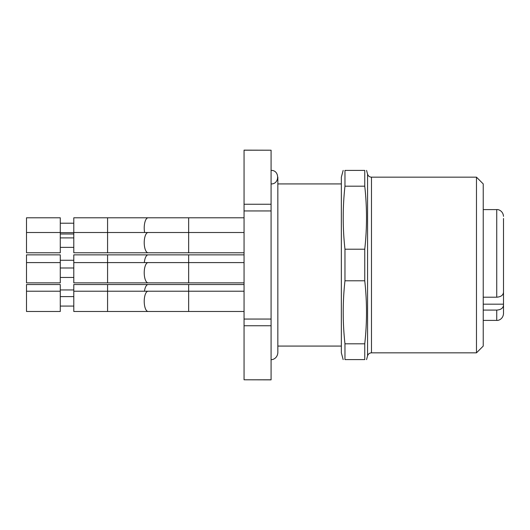 <?xml version="1.0" encoding="UTF-8"?>
<svg xmlns="http://www.w3.org/2000/svg" width="530" height="530" viewBox="0 0 530 530"><rect width="100%" height="100%" fill="white"/><g stroke="black" fill="none" stroke-linecap="round" stroke-linejoin="round"><path stroke-width="0.79" d="M271.082 359.592C272.241 359.93 277.236 358.717 277.839 352.834L277.839 177.166L277.839 183.923L341.346 183.923M344.97 359.592L344.97 343.804L364.753 343.804L364.753 359.592L344.97 359.592M344.97 280.787L344.97 249.213C342.632 228.211 342.632 207.203 344.97 186.196L344.97 170.408L364.753 170.408L364.753 186.196C367.085 207.203 367.085 228.211 364.753 249.213L364.753 280.787L344.97 280.787C342.632 301.789 342.632 322.796 344.97 343.804M364.753 249.213L344.97 249.213M344.97 186.196L364.753 186.196M364.753 343.804C367.085 322.796 367.085 301.789 364.753 280.787M364.753 170.408C367.085 170.408 367.085 170.408 364.753 170.408M364.753 359.592C367.085 359.592 367.085 359.592 364.753 359.592M343.162 170.395L341.346 177.166L341.346 352.834L343.162 359.605M476.477 265L476.477 177.166L371.484 177.166L371.484 352.834L476.477 352.834L476.477 265M476.477 352.834L483.234 346.077L483.234 183.923L476.477 177.166M271.082 183.923C279.794 184.341 279.794 169.991 271.082 170.408M244.058 379.791L271.082 379.858L271.082 325.745L244.058 325.745L244.058 379.791L271.082 379.791M244.058 150.209L271.082 150.209L244.058 150.142L244.058 325.745M244.058 319.053L271.082 319.053L271.082 325.745M244.058 210.947L271.082 210.947L271.082 319.053M244.058 204.255L271.082 204.255L271.082 210.947M271.082 150.209L271.082 204.255M503.5 291.275L503.5 305.24C503.129 308.168 500.876 309.785 496.742 310.09L483.234 310.09M483.234 297.191L496.742 297.191C500.87 296.893 503.122 295.276 503.5 292.341L503.5 218.473M73.796 291.215L73.796 284.544L107.577 284.544L107.577 311.481L73.796 311.481L73.796 291.215L148.115 291.215A10.136 3.895 90 0 0 144.22 301.345A10.136 3.895 90 0 0 148.115 311.481L107.577 311.481M60.281 284.544L60.281 311.481L26.5 311.481L26.5 284.544L60.281 284.544M107.577 282.861L73.796 282.861L73.796 254.864L107.577 254.864L107.577 282.861L244.058 282.861M60.281 262.589L60.281 282.861L26.5 282.861L26.5 254.864L60.281 254.864L60.281 262.589L26.5 262.589M144.451 291.215A10.136 3.895 90 0 1 148.115 284.544L188.653 284.544L188.653 311.481L148.115 311.481M188.653 311.481L244.058 311.481M73.796 232.504L73.796 217.797L107.577 217.797L107.577 252.77L73.796 252.77L73.796 232.504L148.115 232.504A10.136 3.895 90 0 0 144.22 242.634A10.136 3.895 90 0 0 148.115 252.77L107.577 252.77M60.281 217.797L60.281 252.77L26.5 252.77L26.5 217.797L60.281 217.797M144.637 232.504A10.136 3.895 90 0 1 148.115 217.797L188.653 217.797L188.653 252.77L148.115 252.77M188.653 252.77L244.058 252.77M503.5 288.605L503.5 282.185M503.5 305.24L503.5 313.647L503.5 304.174L483.234 304.174M503.5 255.54L503.5 252.094M366.561 359.605L367.568 355.835L367.568 174.165L366.561 170.395M496.742 310.09L496.742 320.405C498.432 320.729 503.076 319.073 503.5 313.647M483.234 209.595L496.742 209.595L496.742 297.191M144.326 262.589A10.136 3.895 90 0 1 148.115 254.864L188.653 254.864L188.653 262.589L148.115 262.589A10.136 3.895 90 0 0 144.22 272.725A10.136 3.895 90 0 0 148.115 282.861M244.058 262.589L188.653 262.589L188.653 282.861M277.839 352.828L277.839 346.077L341.346 346.077M367.568 355.835C368.198 353.954 369.503 352.953 371.484 352.834M371.484 177.166C369.503 177.047 368.198 176.046 367.568 174.165M483.234 320.405L496.742 320.405M148.115 284.544L107.577 284.544M188.653 284.544L244.058 284.544M73.796 289.95L60.281 289.95M148.115 262.589L73.796 262.589M73.796 267.994L60.281 267.994M73.796 277.455L60.281 277.455M244.058 291.215L148.115 291.215M73.796 296.621L60.281 296.621M73.796 306.075L60.281 306.075M60.281 291.215L26.5 291.215M148.115 217.797L107.577 217.797M188.653 217.797L244.058 217.797M73.796 223.203L60.281 223.203M73.796 232.657L60.281 232.657M148.115 254.864L107.577 254.864M188.653 254.864L244.058 254.864M73.796 260.27L60.281 260.27M73.796 233.995L60.281 233.995M244.058 232.504L148.115 232.504M73.796 237.904L60.281 237.904M73.796 247.364L60.281 247.364M60.281 232.504L26.5 232.504M496.742 209.595C498.432 209.27 503.076 210.927 503.5 216.353"/></g></svg>
